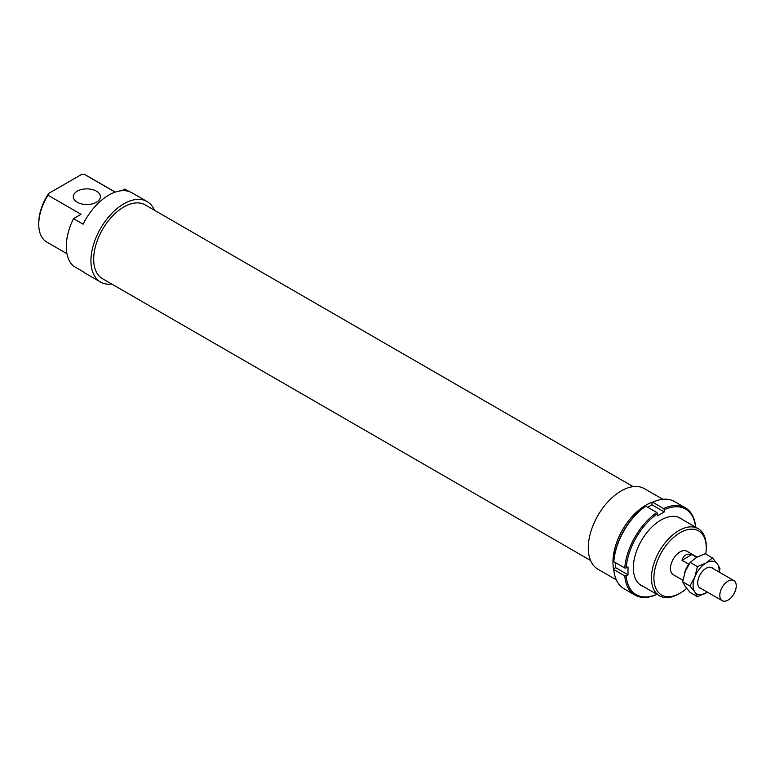 <?xml version="1.0" encoding="UTF-8"?>
<svg xmlns="http://www.w3.org/2000/svg" width="775" height="775" viewBox="0 0 775 775"><rect width="100%" height="100%" fill="white"/><g stroke="black" fill="none" stroke-linecap="round" stroke-linejoin="round"><path stroke-width="1.16" d="M736.25 585.881A11.625 6.713 120 0 0 733.838 580.562A11.625 6.713 120 0 0 724.887 583.672A11.625 6.713 120 0 0 719.81 595.374A11.625 6.713 120 0 0 722.213 600.693A11.625 6.713 120 0 0 731.174 597.583A11.625 6.713 120 0 0 736.25 585.881M689.023 564.103L688.839 564.21A13.562 7.827 120 0 0 684.441 573.723M688.839 564.21L681.99 560.257C683.472 555.22 686.766 553.321 691.872 554.551L696.667 557.322M681.99 560.257L691.872 554.551M643.463 586.549A38.944 22.485 -60 0 1 633.359 567.765A38.944 22.485 -60 0 1 660.901 520.073A38.944 22.485 -60 0 1 682.213 519.434M647.716 507.276L651.988 504.806L651.988 502.626L652.676 502.229A50.375 29.082 -60 0 1 674.444 501.522L685.4 507.848A50.375 29.082 120 0 0 663.632 508.555L664.32 509.747A49.406 28.53 -60 0 1 695.601 527.155M652.676 502.229L663.632 508.555M695.669 527.843L695.669 527.048A50.375 29.082 120 0 0 685.4 507.848M651.988 504.806L664.32 511.926L664.32 509.747M645.827 506.182L645.139 506.579A49.406 28.53 120 0 0 613.8 560.868L613.79 561.662A50.375 29.082 -60 0 1 645.827 506.182L656.783 512.507A50.375 29.082 120 0 0 624.757 567.988L626.132 567.988A49.406 28.53 -60 0 1 657.471 513.699L657.471 515.879L664.32 511.926M613.79 561.662L624.757 567.988M656.851 594.28A49.406 28.53 -60 0 1 626.132 575.903L628.012 574.808L628.012 566.903L626.132 567.988M613.79 569.577L624.757 575.903A50.375 29.082 120 0 0 635.025 595.103L624.059 588.777A50.375 29.082 -60 0 1 613.79 569.577L613.8 568.782L615.689 567.688L628.012 574.808M635.025 595.103A50.375 29.082 120 0 0 656.783 594.396L657.471 593.999M657.471 513.699L656.783 512.507M626.132 575.903L624.757 575.903M615.689 567.688L615.689 562.757M707.459 592.178L697.432 596.673L694.836 591.993L689.915 585.977L694.836 576.968A18.406 10.627 120 0 0 693.092 585.483A18.406 10.627 120 0 0 694.836 591.993A18.406 10.627 120 0 0 706.112 593.001A18.406 10.627 120 0 0 707.43 592.158M719.055 572.028A18.406 10.627 120 0 0 719.123 570.458A18.406 10.627 120 0 0 717.379 563.948L719.975 568.627L719.355 572.192M712.458 557.932L717.379 563.948A18.406 10.627 120 0 0 706.112 562.941L712.458 557.932L705.192 553.738L696.522 557.409L690.167 562.417L685.245 571.427L682.649 581.783L685.245 586.462L690.167 592.478L697.432 596.673M713.116 568.598A11.867 6.849 120 0 0 706.112 568.288A11.867 6.849 120 0 0 697.713 582.819A11.867 6.849 120 0 0 701.491 588.729M706.112 562.941A18.406 10.627 120 0 0 694.836 576.968L697.432 566.612L706.112 562.941M697.432 566.612L690.167 562.417M689.915 585.977L682.649 581.783M653.761 501.745A46.5 26.844 120 0 0 612.947 562.156A46.5 26.844 120 0 0 613.916 570.758M662.809 499.284L644.413 488.657A46.5 26.844 120 0 0 608.578 501.115A46.5 26.844 120 0 0 588.283 547.915A46.5 26.844 120 0 0 597.913 569.199L616.309 579.826M633.185 486.652L145.148 204.881A42.625 24.606 120 0 0 112.297 216.303A42.625 24.606 120 0 0 93.688 259.199A42.625 24.606 120 0 0 102.523 278.709L590.56 560.48M697.074 557.099L686.863 551.199A13.562 7.827 120 0 0 676.41 554.832A13.562 7.827 120 0 0 670.491 568.482A13.562 7.827 120 0 0 673.301 574.692L682.891 580.233M96.429 191.173A13.562 7.827 0 0 0 81.646 189.478A13.562 7.827 0 0 0 73.276 196.714A13.562 7.827 0 0 0 77.248 202.246A13.562 7.827 0 0 0 92.031 203.941A13.562 7.827 0 0 0 100.401 196.714A13.562 7.827 0 0 0 96.429 191.173M154.38 210.219L154.38 210.122A46.5 26.844 120 0 0 147.085 201.529A46.5 26.844 120 0 0 111.251 213.987A46.5 26.844 120 0 0 90.946 260.778A46.5 26.844 120 0 0 100.576 282.071A46.5 26.844 120 0 0 111.813 284.076M121.898 190.708L124.843 189.013L129.309 191.59M147.085 201.529L132.012 192.83A46.5 26.844 120 0 0 83.09 224.188L73.499 218.647A46.5 26.844 120 0 0 66.292 246.547A46.5 26.844 120 0 0 73.499 266.106L83.09 271.647A46.5 26.844 120 0 0 85.512 273.372L100.576 282.071M706.248 546.414A38.75 22.368 120 0 0 698.217 528.676A38.75 22.368 120 0 0 668.36 539.051A38.75 22.368 120 0 0 651.446 578.053A38.75 22.368 120 0 0 659.467 595.791A38.75 22.368 120 0 0 678.842 593.873L680.082 593.156A37.006 21.371 -60 0 1 653.906 578.053A37.006 21.371 -60 0 1 680.082 532.725A37.006 21.371 -60 0 1 706.248 547.838L706.248 546.414M706.248 547.838A37.006 21.371 -60 0 1 705.734 554.057M686.679 588.37A37.006 21.371 -60 0 1 680.082 593.156M73.499 218.647L81.046 214.297L48.031 195.232L48.718 193.411L81.113 174.704L84.272 174.307A38.75 22.368 -60 0 1 85.531 174.937L115.281 192.113M48.718 193.411A37.006 21.371 120 0 0 38.75 222.89L38.75 224.314A38.75 22.368 -60 0 1 48.031 195.232M66.941 253.696L46.771 242.062A38.75 22.368 -60 0 1 38.75 224.314M84.272 174.307L115.184 192.152M710.733 567.213L733.838 580.562M699.098 587.353L722.213 600.693M678.328 517.187L698.217 528.676M639.578 584.311L659.467 595.791"/></g></svg>
